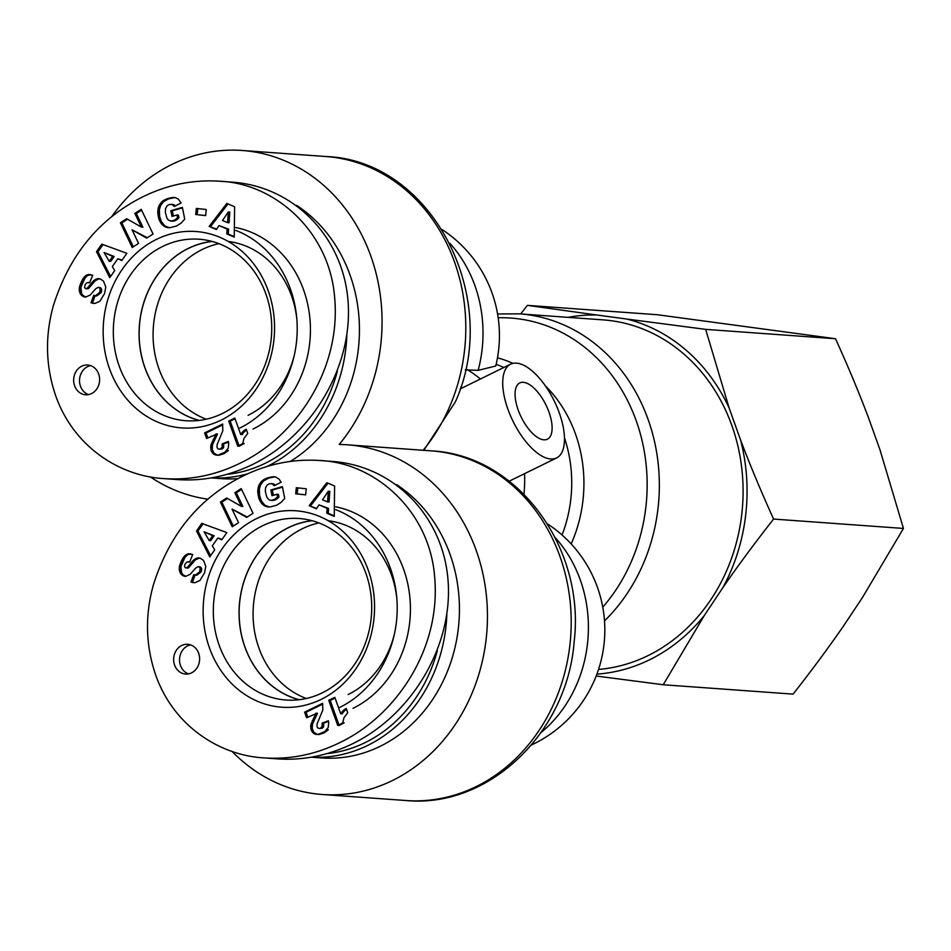 <?xml version="1.0" encoding="UTF-8"?>
<svg xmlns="http://www.w3.org/2000/svg" width="951" height="951" viewBox="0 0 951 951"><rect width="100%" height="100%" fill="white"/><g stroke="black" fill="none" stroke-linecap="round" stroke-linejoin="round"><path stroke-width="1.43" d="M212.204 241.459A90.856 79.028 -85.9 0 0 139.405 326.157A90.856 79.028 -85.9 0 0 199.306 420.413M218.92 243.646A90.856 79.028 -85.9 0 0 153.349 327.156A90.856 79.028 -85.9 0 0 206.26 419.201M211.431 477.901A146.192 127.161 -85.9 0 0 247.724 473.788M266.601 466.656A146.192 127.161 -85.9 0 0 346.842 335.334M337.332 371.365A143.209 124.569 94.1 0 1 226.754 474.394M211.336 477.913L221.654 478.662A146.192 127.161 -85.9 0 0 237.94 478.638M290.328 461.425A146.192 127.161 -85.9 0 0 359.395 334.003A146.192 127.161 -85.9 0 0 296.593 205.368M253.025 429.032A105.918 92.128 -85.9 0 0 309.99 319.429A105.918 92.128 -85.9 0 0 235.836 227.551M199.044 420.437A90.951 79.111 94.1 0 1 139.25 340.113A90.951 79.111 94.1 0 1 188.334 248.377A90.951 79.111 94.1 0 1 211.954 241.388M228.311 241.471A90.951 79.111 94.1 0 1 296.855 319.417M294.263 355.401A90.951 79.111 94.1 0 1 248.104 415.302M156.499 239.367A98.464 85.638 -85.9 0 0 136.29 408.633A98.464 85.638 -85.9 0 0 273.769 341.159A98.464 85.638 -85.9 0 0 156.499 239.367M134.864 213.416L141.2 209.303L153.052 234.005L146.704 238.119L132.058 229.821L138.573 243.385L132.237 247.486L120.397 222.784L126.673 218.718L141.414 227.087L134.864 213.416L136.338 213.523L142.888 227.182L141.414 227.087M176.624 225.981L169.991 227.681L165.319 226.944L161.587 224.044L158.936 219.158L157.735 212.263L158.603 206.795L161.967 201.624L167.019 198.795L172.226 197.535L175.638 197.725L178.277 199.092L181.118 202.955L174.223 206.498L172.25 204.536L169.361 204.489L167.257 205.606L165.51 208.554L165.355 212.406L166.984 218.266L168.41 220.121L171.513 221.096L175.067 219.836L177.516 217.601L176.981 214.997L172 216.424L170.835 210.682L182.366 207.366L184.732 219.134L181.106 223.105L176.624 225.981M216.424 229.524L209.137 226.421L226.837 203.431L234.612 206.747L234.255 237.12L226.79 233.946L227.123 229.036L219.027 225.589L216.424 229.524M101.793 244.122L126.852 253.299L121.776 260.526L117.829 258.743L112.313 266.589L114.726 270.583L109.769 277.633L96.503 251.658L101.793 244.122M99.617 292.539L100.164 289.544A2.33 2.021 -85.9 0 0 97.977 287.428L95.623 288.854L90.179 295.048L85.626 297.092L83.45 296.641L80.859 294.608L79.313 290.78L79.397 287.261L82.796 278.988L87.361 274.744L92.746 275.208L89.632 282.768L86.91 282.685L85.269 284.408L84.544 287.226L85.424 288.64L87.337 288.129L93.079 281.234L96.229 279.047L100.247 278.916L103.504 281.127L105.799 287L104.562 293.562L99.974 301.17L95.255 303.333A10.984 9.558 94.1 0 1 93.685 303.369A10.984 9.558 94.1 0 1 91.023 302.727L93.757 295.333L95.373 295.82L99.617 292.539L101.079 292.646L96.847 295.927L95.373 295.82M215.699 434.583L206.605 438.47L204.608 432.895L222.629 424.039L222.819 430.72L217.066 444.735L217.054 447.541L217.969 448.813L219.895 449.252L222.189 447.267L222.142 443.867L228.359 441.466L228.692 443.38L228.228 448.218L224.733 452.319L217.945 455.16L213.523 454.055L211.158 450.715L210.765 445.853L215.699 434.583L217.173 434.69L212.537 444.628L212.204 449.217L213.868 453.068L217.482 455.196M246.226 429.21L247.736 433.43L243.955 438.482L242.683 443.677L237.714 446.114L228.739 421.043L234.826 418.06L240.71 434.488A14.943 12.993 94.1 0 1 246.226 429.21M205.642 215.604L195.716 214.51L196.322 208.424L206.248 209.517L205.642 215.604M91.534 393.583A14.919 12.981 94.1 0 1 85.554 394.772A14.919 12.981 94.1 0 1 73.691 378.962A14.919 12.981 94.1 0 1 87.706 365.018A14.919 12.981 94.1 0 1 99.475 377.345A14.919 12.981 94.1 0 1 91.534 393.583M177.873 479.625C203.336 481.301 228.311 476.213 252.8 464.361C312.427 435.237 352.952 366.099 348.09 301.729C343.513 237.31 294.216 186.455 232.127 182.14M162.621 246.475A90.999 79.147 94.1 0 1 199.199 239.236A90.999 79.147 94.1 0 1 271.475 335.679A90.999 79.147 94.1 0 1 186.111 420.746A90.999 79.147 94.1 0 1 114.239 345.641A90.999 79.147 94.1 0 1 162.621 246.475M141.592 210.112L136.338 213.523M127.541 219.217L121.871 222.891L133.318 246.784M120.397 222.784L121.871 222.891M132.058 229.821L147.31 237.726M182.461 207.865L172.309 210.789L173.367 216.032M170.835 210.682L172.309 210.789M176.981 214.997L178.455 215.104L178.978 217.708L177.528 219.17L174.366 220.965L170.384 221.024M177.516 217.601L178.978 217.708M176.993 218.159L178.455 218.266M176.054 219.063L177.528 219.17M175.198 219.74L176.672 219.847M175.067 219.836L176.541 219.943M174.033 220.43L175.495 220.525M172.892 220.858L174.366 220.965M172.737 220.905L174.211 221.001M171.513 221.096L172.987 221.203M171.204 204.287L173.712 204.643L175.257 205.963M172.25 204.536L173.712 204.643M172.583 204.691L174.057 204.798M173.486 205.428L174.96 205.535M173.272 197.439L174.746 197.546L168.493 198.89L163.441 201.731L160.553 205.713L159.376 209.779L159.637 216.483L161.397 221.607L164.808 225.862L169.135 227.705M172.226 197.535L173.688 197.642M171.049 197.713L172.523 197.82M169.742 197.986L171.204 198.093M168.315 198.379L169.777 198.486M167.019 198.795L168.493 198.89M165.795 199.27L167.257 199.365M164.678 199.781L166.14 199.876M163.655 200.34L165.129 200.447M162.764 200.958L164.226 201.065M161.967 201.624L163.441 201.731M161.171 202.432L162.645 202.539M160.374 203.419L161.848 203.526M159.673 204.489L161.147 204.596M159.09 205.606L160.553 205.713M158.603 206.795L160.065 206.902M158.223 208.055L159.697 208.162M158.128 208.447L159.59 208.554M157.902 209.684L159.376 209.779M157.771 210.956L159.245 211.063M157.735 212.263L159.197 212.358M157.795 213.606L159.257 213.702M157.937 214.974L159.399 215.081M158.175 216.388L159.637 216.483M158.199 216.495L159.661 216.602M158.532 217.862L160.006 217.969M158.936 219.158L160.398 219.265M159.388 220.37L160.85 220.477M159.934 221.512L161.397 221.607M160.541 222.57L162.003 222.677M161.218 223.556L162.692 223.663M161.587 224.044L163.061 224.151M162.443 224.971L163.905 225.078M163.334 225.756L164.808 225.862M164.297 226.409L165.771 226.516M165.319 226.944L166.794 227.051M166.413 227.337L167.887 227.444M166.794 227.432L168.268 227.539M167.804 227.622L168.969 227.705M227.598 222.653L229.06 222.76L229.785 212.073L228.311 211.966L222.534 220.489L227.598 222.653L228.311 211.966M209.137 226.421L216.697 229.12M219.027 225.589L228.597 229.143L228.264 234.053L234.255 236.609M227.123 229.036L228.597 229.143M226.79 233.946L228.264 234.053M228.002 203.93L210.611 226.528M109.234 261.299L110.708 261.394L114.156 256.497L104.063 252.514L109.234 261.299L112.682 256.39L114.156 256.497M112.682 256.39L104.063 252.514M103.029 244.573L97.977 251.753L110.589 276.468M96.503 251.658L97.977 251.753M117.829 258.743L122.073 260.11M100.093 291.184L101.555 291.291L101.079 292.646M95.1 295.785L92.497 302.834A10.984 9.558 -85.9 0 0 94.422 303.381M91.023 302.727L92.497 302.834M97.977 278.619L99.451 278.726L95.243 280.711L88.8 288.236L85.424 288.64M97.287 278.726L98.761 278.833M96.229 279.047L97.691 279.154M95.148 279.594L96.61 279.701M94.054 280.367L95.516 280.474M93.78 280.604L95.243 280.711M93.079 281.234L94.553 281.341M92.33 282.019L93.792 282.126M91.51 282.934L92.984 283.041M90.63 283.992L92.104 284.099M89.691 285.181L91.165 285.288M88.277 287.059L89.739 287.166M87.337 288.129L88.8 288.236M86.636 288.64L88.098 288.747M86.529 288.688L87.991 288.795M88.395 282.459L89.715 282.554M90.654 274.542L87.385 275.6L85.008 278.001L80.871 287.368L81.655 293.633L83.141 295.606L85.899 297.057M88.407 274.494L89.869 274.601M87.361 274.744L88.835 274.851M86.386 275.208L87.861 275.315M85.923 275.493L87.385 275.6M85.114 276.159L86.577 276.254M84.306 276.943L85.78 277.05M83.545 277.894L85.008 278.001M82.796 278.988L84.259 279.095M82.048 280.248L83.522 280.355M81.358 281.639L82.82 281.746M81.132 282.114L82.594 282.221M80.526 283.529L82 283.636M80.027 284.848L81.501 284.955M79.658 286.096L81.12 286.203M79.397 287.261L80.871 287.368M79.266 288.355L80.728 288.45M79.218 289.413L80.692 289.52M79.313 290.78L80.787 290.887M79.563 292.016L81.037 292.123M79.991 293.146L81.465 293.241M80.193 293.526L81.655 293.633M80.859 294.608L82.333 294.715M81.679 295.499L83.141 295.606M82.63 296.213L84.092 296.32M83.45 296.641L84.912 296.748M84.544 296.985L85.768 297.069M98.333 287.452L99.451 287.535A2.556 2.223 94.1 0 1 101.626 289.651L101.555 291.291M99.142 287.784L100.616 287.891M99.689 288.343L101.163 288.45M100.164 289.544L101.626 289.651M100.212 289.96L101.686 290.067M215.984 433.87L217.446 433.977L217.173 434.69M215.069 436.069L216.543 436.176M214.391 437.412L215.865 437.519M213.381 439.267L214.855 439.374M213.19 439.588L214.664 439.695M212.299 441.383L213.761 441.49M211.597 443.023L213.06 443.13M211.063 444.521L212.537 444.628M210.765 445.853L212.228 445.96M210.623 447.445L212.085 447.552M210.742 449.11L212.204 449.217M211.158 450.715L212.632 450.822M211.538 451.63L213.012 451.737M212.394 452.961L213.868 453.068M213.523 454.055L214.985 454.162M214.296 454.53L215.77 454.637M215.699 455.053L217.173 455.16M218.671 455.315L223.913 453.722L228.359 450.536M228.466 442.096L223.604 443.962L223.283 448.099L219.895 449.252M222.142 443.867L223.604 443.962M222.154 443.915L223.628 444.022M222.391 445.841L223.854 445.948M222.189 447.267L223.663 447.362M221.821 447.992L223.283 448.099M220.608 448.991L222.082 449.098M222.772 424.8L206.07 433.002L207.817 437.876M204.608 432.895L206.07 433.002M240.71 434.488L242.172 434.595A14.943 12.993 -85.9 0 1 246.511 430.007M235.075 418.761L230.201 421.15L239.188 446.221L244.169 443.546M228.739 421.043L230.201 421.15M237.714 446.114L239.188 446.221M195.716 214.51L205.642 215.544M197.784 208.59L197.178 214.617M90.618 365.612A14.919 12.981 -85.9 0 0 79.563 379.39A14.919 12.981 -85.9 0 0 88.526 394.594M239.842 428.069A105.918 92.128 -85.9 0 0 297.188 326.276A105.918 92.128 -85.9 0 0 235.8 230.415M312.201 520.744A90.856 79.028 -85.9 0 0 239.402 605.43A90.856 79.028 -85.9 0 0 299.303 699.698M318.918 522.931A90.856 79.028 -85.9 0 0 253.346 606.441A90.856 79.028 -85.9 0 0 306.258 698.486M311.429 757.186A146.192 127.161 -85.9 0 0 446.839 614.619M437.329 650.65A143.209 124.569 94.1 0 1 326.752 753.679M311.334 757.198L321.652 757.947A146.192 127.161 -85.9 0 0 453.496 653.432A146.192 127.161 -85.9 0 0 396.591 484.653M353.023 708.317A105.918 92.128 -85.9 0 0 409.988 598.714A105.918 92.128 -85.9 0 0 335.834 506.824M299.042 699.722A90.951 79.111 94.1 0 1 239.248 619.398A90.951 79.111 94.1 0 1 288.331 527.65A90.951 79.111 94.1 0 1 311.952 520.673M328.309 520.756A90.951 79.111 94.1 0 1 396.852 598.702M394.249 634.686A90.951 79.111 94.1 0 1 348.102 694.575M256.497 518.64A98.464 85.638 -85.9 0 0 236.288 687.918A98.464 85.638 -85.9 0 0 373.767 620.432A98.464 85.638 -85.9 0 0 256.497 518.64M234.861 492.701L241.197 488.588L253.049 513.29L246.701 517.392L232.056 509.106L238.57 522.67L232.234 526.771L220.394 502.069L226.671 498.003L241.411 506.36L234.861 492.701L236.323 492.796L242.885 506.467L241.411 506.36M276.622 505.254L269.989 506.966L265.317 506.229L261.584 503.329L258.934 498.443L257.733 491.536L258.601 486.068L261.965 480.897L267.017 478.068L272.224 476.82L275.635 476.998L279.095 479.161L281.116 482.24L274.221 485.771L272.248 483.809L269.359 483.762L267.255 484.891L265.507 487.839L265.353 491.691L266.981 497.551L269.347 499.988L271.51 500.381L275.065 499.109L277.514 496.874L276.979 494.27L271.998 495.709L270.833 489.967L282.364 486.65L284.729 498.419L281.104 502.39L276.622 505.254M316.421 508.809L309.134 505.706L326.835 482.716L334.609 486.02L334.253 516.405L326.787 513.219L327.12 508.321L319.025 504.874L316.421 508.809M201.79 523.407L226.849 532.584L221.773 539.811L217.827 538.028L212.311 545.874L214.724 549.856L209.767 556.917L196.5 530.931L201.79 523.407M199.615 571.824L200.162 568.829A2.33 2.021 -85.9 0 0 197.974 566.713L195.621 568.127L190.176 574.333L185.623 576.365L183.448 575.926L180.856 573.893L179.311 570.053L179.394 566.546L182.794 558.273L187.359 554.029L192.732 554.481L189.629 562.053L186.907 561.97L185.017 564.145L184.542 566.499L185.421 567.913L187.335 567.414L193.077 560.519L196.227 558.332L200.245 558.201L203.502 560.412L205.796 566.285L204.56 572.847L199.972 580.455L195.252 582.618A10.984 9.558 94.1 0 1 193.683 582.642A10.984 9.558 94.1 0 1 191.02 582L193.754 574.618L195.371 575.105L199.615 571.824L201.077 571.931L196.845 575.212L195.371 575.105M315.696 713.868L306.602 717.755L304.605 712.168L322.627 703.324L322.817 709.993L317.063 724.02L317.052 726.814L317.967 728.097L319.893 728.537L322.187 726.54L322.139 723.14L328.357 720.751L328.689 722.665L328.226 727.503L324.731 731.604L317.931 734.445L313.521 733.328L311.155 729.999L310.751 725.126L315.696 713.868L317.17 713.975L312.534 723.901L312.201 728.502L313.866 732.353L317.479 734.481M346.223 708.483L347.733 712.703L343.953 717.755L342.681 722.962L337.712 725.399L328.737 700.328L334.823 697.333L340.708 713.773A14.943 12.993 94.1 0 1 346.223 708.483M305.64 494.877L295.702 493.783L296.32 487.708L306.246 488.802L305.64 494.877M191.531 672.868A14.919 12.981 94.1 0 1 185.552 674.057A14.919 12.981 94.1 0 1 173.688 658.247A14.919 12.981 94.1 0 1 187.704 644.303A14.919 12.981 94.1 0 1 199.472 656.618A14.919 12.981 94.1 0 1 191.531 672.868M264.651 757.935C290.578 759.54 315.566 754.476 339.59 742.719C395.545 716.222 441.193 649.355 434.666 577.079C429.638 510.449 374.575 462.436 319.31 460.486C293.027 458.822 267.707 463.945 243.337 475.857C199.448 497.646 169.456 534.022 153.361 584.96C144.742 615.975 145.646 646.383 156.083 676.173C174.782 727.658 221.44 755.795 264.544 757.923L277.858 758.91C303.333 760.586 328.309 755.498 352.797 743.646C412.425 714.522 452.949 645.372 448.087 581.013C443.511 516.583 394.201 465.74 332.125 461.425L320.618 460.593M262.619 525.76A90.999 79.147 94.1 0 1 299.196 518.509A90.999 79.147 94.1 0 1 371.461 614.952A90.999 79.147 94.1 0 1 286.108 700.031A90.999 79.147 94.1 0 1 214.237 624.926A90.999 79.147 94.1 0 1 262.619 525.76M241.59 489.396L236.323 492.796M227.539 498.49L221.868 502.176L233.316 526.069M220.394 502.069L221.868 502.176M232.056 509.106L247.308 517.011M282.459 487.15L272.307 490.074L273.365 495.316M270.833 489.967L272.307 490.074M276.979 494.27L278.453 494.377L278.976 496.981L277.526 498.455L274.209 500.285L270.381 500.309M277.514 496.874L278.976 496.981M276.991 497.444L278.453 497.551M276.052 498.348L277.526 498.455M275.196 499.025L276.67 499.132M275.065 499.109L276.539 499.216M274.031 499.703L275.493 499.81M272.889 500.131L274.363 500.238M272.735 500.178L274.209 500.285M271.51 500.381L272.973 500.488M271.201 483.56L273.71 483.916L275.255 485.248M272.248 483.809L273.71 483.916M272.58 483.976L274.054 484.083M273.484 484.713L274.946 484.82M273.27 476.724L274.732 476.82L268.491 478.175L263.439 481.004L260.55 484.986L259.373 489.064L259.635 495.768L261.394 500.892L264.806 505.147L269.133 506.99M272.224 476.82L273.686 476.926M271.047 476.998L272.521 477.105M269.739 477.271L271.201 477.378M268.313 477.664L269.775 477.771M267.017 478.068L268.491 478.175M265.793 478.543L267.255 478.65M264.675 479.054L266.137 479.161M263.653 479.625L265.127 479.732M262.761 480.243L264.223 480.35M261.965 480.897L263.439 481.004M261.168 481.717L262.642 481.824M260.372 482.704L261.846 482.811M259.671 483.774L261.145 483.869M259.088 484.879L260.55 484.986M258.601 486.068L260.063 486.175M258.22 487.34L259.694 487.447M258.125 487.732L259.587 487.827M257.899 488.957L259.373 489.064M257.769 490.24L259.231 490.347M257.733 491.536L259.195 491.643M257.792 492.88L259.254 492.987M257.935 494.258L259.397 494.354M258.173 495.661L259.635 495.768M258.196 495.78L259.659 495.887M258.529 497.147L260.003 497.254M258.934 498.443L260.396 498.55M259.385 499.655L260.847 499.762M259.932 500.785L261.394 500.892M260.538 501.855L262 501.962M261.216 502.841L262.69 502.948M261.584 503.329L263.058 503.424M262.44 504.244L263.902 504.351M263.332 505.04L264.806 505.147M264.295 505.694L265.769 505.801M265.317 506.229L266.791 506.324M266.411 506.621L267.885 506.717M266.791 506.717L268.265 506.824M267.802 506.907L268.967 506.99M327.596 501.926L329.058 502.033L329.783 491.358L328.309 491.251L322.532 499.774L327.596 501.926L328.309 491.251M309.134 505.706L316.695 508.405M319.025 504.874L328.594 508.428L328.261 513.326L334.253 515.882M327.12 508.321L328.594 508.428M326.787 513.219L328.261 513.326M328 483.215L310.608 505.801M209.232 540.572L210.706 540.679L214.141 535.782L204.061 531.799L209.232 540.572L212.679 535.675L214.141 535.782M212.679 535.675L204.061 531.799M203.027 523.858L197.974 531.038L210.587 555.753M196.5 530.931L197.974 531.038M217.827 538.028L222.07 539.395M200.09 570.469L201.553 570.576L201.077 571.931M195.086 575.07L192.494 582.107A10.984 9.558 -85.9 0 0 194.42 582.666M191.02 582L192.494 582.107M197.974 557.904L199.448 558.011L195.24 559.996L188.797 567.521L185.421 567.913M197.285 557.999L198.759 558.106M196.227 558.332L197.689 558.439M195.145 558.879L196.607 558.986M194.052 559.652L195.514 559.759M193.778 559.889L195.24 559.996M193.077 560.519L194.551 560.626M192.328 561.304L193.79 561.411M191.508 562.219L192.982 562.326M190.628 563.277L192.102 563.384M189.689 564.466L191.163 564.573M188.274 566.344L189.736 566.439M187.335 567.414L188.797 567.521M186.634 567.925L188.096 568.032M186.527 567.973L187.989 568.08M188.393 561.744L189.713 561.839M190.652 553.827L187.858 554.588L185.005 557.286L180.868 566.653L181.653 572.918L183.139 574.891L185.897 576.33M188.405 553.779L189.867 553.886M187.359 554.029L188.833 554.136M186.384 554.492L187.858 554.588M185.921 554.778L187.383 554.885M185.112 555.432L186.574 555.539M184.304 556.228L185.778 556.335M183.543 557.179L185.005 557.286M182.794 558.273L184.256 558.38M182.045 559.521L183.519 559.628M181.356 560.924L182.818 561.031M181.13 561.399L182.592 561.506M180.524 562.814L181.998 562.921M180.024 564.133L181.498 564.24M179.656 565.381L181.118 565.488M179.394 566.546L180.868 566.653M179.264 567.628L180.726 567.735M179.216 568.698L180.69 568.805M179.311 570.053L180.785 570.16M179.561 571.301L181.035 571.408M179.989 572.419L181.463 572.526M180.191 572.811L181.653 572.918M180.856 573.893L182.33 574M181.677 574.784L183.139 574.891M182.628 575.498L184.09 575.605M183.448 575.926L184.91 576.033M184.542 576.258L185.766 576.354M198.331 566.737L199.448 566.82A2.556 2.223 94.1 0 1 201.624 568.936L201.553 570.576M199.139 567.069L200.613 567.176M199.686 567.616L201.16 567.723M200.162 568.829L201.624 568.936M200.209 569.245L201.683 569.34M315.982 713.155L317.444 713.262L317.17 713.975M315.066 715.354L316.54 715.461M314.389 716.697L315.863 716.804M313.378 718.54L314.852 718.647M313.188 718.873L314.662 718.968M312.297 720.656L313.759 720.763M311.595 722.296L313.057 722.403M311.06 723.794L312.534 723.901M310.751 725.126L312.225 725.233M310.62 726.719L312.083 726.826M310.739 728.395L312.201 728.502M311.155 729.999L312.629 730.106M311.536 730.903L313.01 731.01M312.392 732.246L313.866 732.353M313.521 733.328L314.983 733.435M314.294 733.815L315.768 733.922M315.696 734.338L317.17 734.445M318.668 734.6L323.911 733.007L328.357 729.809M328.464 721.381L323.602 723.247L323.281 727.384L319.893 728.537M322.139 723.14L323.602 723.247M322.151 723.188L323.625 723.295M322.389 725.126L323.851 725.233M322.187 726.54L323.661 726.647M321.818 727.277L323.281 727.384M320.606 728.276L322.08 728.371M322.769 704.085L306.067 712.275L307.815 717.161M304.605 712.168L306.067 712.275M340.708 713.773L342.17 713.88A14.943 12.993 -85.9 0 1 346.509 709.291M335.073 698.046L330.199 700.435L339.186 725.506L344.167 722.831M328.737 700.328L330.199 700.435M337.712 725.399L339.186 725.506M295.702 493.783L305.64 494.829M297.782 487.875L297.176 493.89M190.616 644.897A14.919 12.981 -85.9 0 0 179.561 658.663A14.919 12.981 -85.9 0 0 188.524 673.879M339.84 707.354A105.918 92.128 -85.9 0 0 397.185 605.561A105.918 92.128 -85.9 0 0 335.798 509.7M523.3 382.314A31.324 13.778 -116.1 0 1 547.598 408.561A31.324 13.778 -116.1 0 1 547.396 439.184A31.324 13.778 -116.1 0 1 521.219 417.132A31.324 13.778 -116.1 0 1 519.793 382.932A31.324 13.778 -116.1 0 1 523.3 382.314M442.084 229.548A126.804 126.804 0 0 1 495.744 366.016L478.163 370.343L465.265 369.856M604.503 620.92A175.293 152.469 -85.9 0 0 652.255 432.527A175.293 152.469 -85.9 0 0 519.365 313.842L603.1 319.881A175.293 152.469 94.1 0 1 743.076 493.831A175.293 152.469 94.1 0 1 598.524 669.433M111.386 217.101A175.293 152.469 94.1 0 1 242.077 150.472L325.824 156.511C432.325 160.303 502.128 297.734 455.47 401.714L423.801 450.322M516.441 363.139A52.21 22.967 63.9 0 0 510.592 364.185A52.21 22.967 63.9 0 0 512.969 421.174A52.21 22.967 63.9 0 0 556.597 457.93A52.21 22.967 63.9 0 0 560.103 455.149A52.21 22.967 63.9 0 0 554.897 402.344A52.21 22.967 63.9 0 0 516.441 363.139M208.007 499.204A175.293 152.469 94.1 0 1 150.27 476.843M242.077 150.472A175.293 152.469 94.1 0 1 372.293 260.336A175.293 152.469 94.1 0 1 339.21 444.486A175.293 152.469 -85.9 0 1 347.472 444.818A175.293 152.469 -85.9 0 1 486.936 630.62A175.293 152.469 -85.9 0 1 322.258 794.489A175.293 152.469 -85.9 0 1 231.961 751.349M596.883 674.128A179.858 156.439 -85.9 0 0 704.322 615.499L663.227 684.756L793.098 694.123C812.13 669.861 829.034 647.013 843.81 625.556L862.355 597.692L903.45 528.435L880.008 449.882L868.584 417.988C859.324 393.345 848.304 366.931 835.525 338.734L657.248 314.722L527.389 305.366L596.729 314.995A179.858 156.439 -85.9 0 0 568.151 317.361M626.709 319.037L705.666 329.367L729.108 407.931A179.858 156.439 -85.9 0 0 626.709 319.037L596.729 314.995M740.52 439.826C749.792 464.457 760.812 490.871 773.591 519.068C754.547 543.318 737.643 566.178 722.879 587.635A179.858 156.439 -85.9 0 0 740.52 439.826L729.108 407.931M663.227 684.756L596.17 676.006M520.708 313.937L527.389 305.366M722.879 587.635L704.322 615.499M773.591 519.068L903.45 528.435M705.666 329.367L835.525 338.734M219.312 181.201C193.029 179.549 167.709 184.66 143.339 196.572C99.451 218.361 69.459 254.737 53.363 305.687C44.745 336.702 45.648 367.098 56.085 396.888C74.784 448.385 121.443 476.522 164.547 478.65L164.654 478.65C190.58 480.267 215.568 475.191 239.593 463.434C295.547 436.937 341.195 370.07 334.669 297.794C329.64 231.164 274.577 183.151 219.312 181.201L218.932 181.177M88.681 286.513L90.143 286.62M215.009 436.188L216.483 436.295M188.678 565.797L190.141 565.904M315.007 715.473L316.481 715.58M496.137 364.352A126.804 110.292 94.1 0 1 503.852 367.49M564.466 437.829A126.804 110.292 94.1 0 1 562.041 534.997M571.171 543.948A131.63 114.489 -85.9 0 0 545.196 385.654M512.969 363.365A131.63 114.489 -85.9 0 0 497.468 357.838M555.158 537.565A126.804 110.292 94.1 0 1 541.107 732.484M480.398 379.009A126.804 110.292 -85.9 0 0 467.155 369.547M523.953 494.163A126.804 110.292 -85.9 0 0 524.583 473.646M449.775 243.23A126.804 110.292 94.1 0 1 478.163 370.343M498.169 317.789A170.467 148.273 94.1 0 1 635.993 420.14A170.467 148.273 94.1 0 1 602.756 607.202M460.736 387.021A111.885 97.323 94.1 0 1 462.055 388.008M405.994 800.528C489.064 808.505 567.378 732.329 574.119 641.996C585.673 548.454 517.986 454.875 431.207 450.857A175.293 152.469 94.1 0 1 570.683 636.659A175.293 152.469 94.1 0 1 405.994 800.528L322.258 794.489M325.824 156.511A175.293 152.469 94.1 0 1 455.981 266.221A175.293 152.469 94.1 0 1 423.159 450.275M232.151 182.14L220.62 181.308M177.861 479.625L164.654 478.674M98.155 287.44L99.629 287.547M198.153 566.713L199.627 566.82M531.538 744.93A126.804 126.804 0 0 0 547.479 523.882M519.365 313.842L497.563 313.973M509.237 481.182L556.597 457.93M460.118 388.959L510.592 364.185M431.207 450.857L347.472 444.818"/></g></svg>
